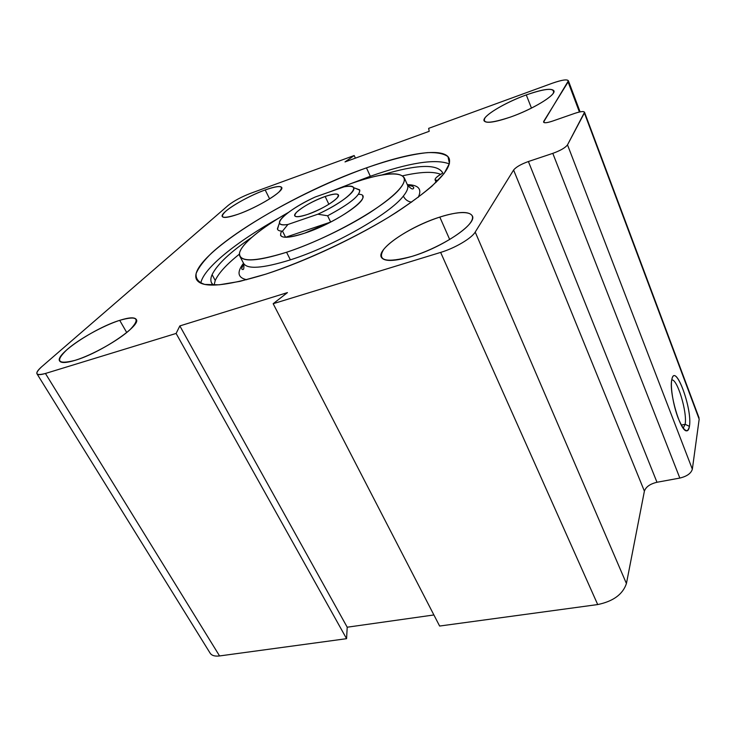 <?xml version="1.0" encoding="UTF-8"?>
<svg xmlns="http://www.w3.org/2000/svg" width="736" height="736" viewBox="0 0 736 736"><rect width="100%" height="100%" fill="white"/><g stroke="black" fill="none" stroke-linecap="round" stroke-linejoin="round"><path stroke-width="1.1" d="M403.337 196.098C405.085 199.585 407.845 201.609 411.626 202.161C407.845 201.609 405.085 199.585 403.337 196.098C407.072 191.461 408.489 187.827 407.578 185.214C408.489 187.827 407.072 191.461 403.337 196.098C390.006 213.882 333.058 246.404 290.389 259.854C333.058 246.404 390.006 213.882 403.337 196.098M418.232 197.349C422.216 189.143 418.591 184.911 407.348 184.653C418.591 184.911 422.216 189.143 418.232 197.349M407.266 184.506L407.578 185.214C411.277 189.207 413.347 189.998 413.779 187.597C412.353 186.714 415.224 186.567 407.606 185.26M351.845 183.301C382.15 172.859 399.639 171.056 404.312 177.891C405.858 184.883 394.422 196.429 370.015 212.529C346.205 227.755 313.039 243.542 286.571 252.255L290.389 259.854L286.571 252.255C258.686 261.013 243.082 262.274 239.761 256.027C236.311 248.225 257.922 229.678 288.328 212.483C261.528 227.737 241.509 243.883 239.55 252.954C238.823 262.31 254.5 262.071 286.571 252.255C329.627 238.262 385.747 206.402 399.952 188.582C414.846 170.54 389.951 169.74 351.845 183.301L330.676 191.553L351.845 183.301M280.545 235.29C282.348 238.473 290.37 237.774 304.63 233.183C332.046 224.305 366.491 202.106 362.636 196.31M531.466 108.118L526.286 94.916C504.795 102.589 482.098 116.306 484.021 120.704C485.834 123.666 494.712 122.434 510.646 117.006C532.68 109.324 556.076 95.082 553.95 90.887C551.761 87.869 542.542 89.212 526.286 94.916L531.466 108.118M449.696 239.513L439.815 217.083C410.568 226.182 377.246 248.391 381.156 256.91C383.677 261.786 393.962 261.611 411.994 256.386C442.262 247.452 476.716 224.112 472.457 216.136C469.43 210.974 458.546 211.296 439.815 217.083L449.696 239.513M269.624 198.876L265.181 189.952C245.934 196.751 219.862 212.695 222.235 216.467C223.33 218.261 228.611 217.516 238.087 214.24C257.812 207.423 284.418 190.974 281.741 187.496C280.49 185.647 274.97 186.466 265.181 189.952L269.624 198.876M126.73 332.534L119.701 320.344C94.944 327.851 55.053 354.32 59.561 360.898C60.941 363.207 66.111 363.023 75.072 360.346C100.731 352.903 141.45 325.33 136.316 319.516C134.771 317.06 129.232 317.336 119.701 320.344L126.73 332.534M685.142 424.295L681.297 425.086L685.142 424.295L683.21 428.15L685.142 424.295L689.43 426.365L685.142 424.295C687.452 412.408 677.249 378.479 671.738 379.942C677.249 378.479 687.452 412.408 685.142 424.295M671.766 379.831C668.803 392.104 680.22 431.471 686.522 430.845C687.976 430.983 688.951 429.484 689.43 426.365C692.539 409.593 675.942 363.446 672.06 378.58L671.766 379.831C674.829 361.137 692.668 408.728 689.43 426.365C687.544 434.065 683.799 431.342 678.196 418.186C673.32 405.564 670.294 387.292 671.766 379.831M370.318 176.272L366.464 167.863C287.932 195.095 187.294 257.701 196.337 279.137C201.048 288.494 224.232 286.819 265.88 274.123C306.664 261.022 359.048 236.256 396.244 212.474C434.139 187.395 451.84 169.574 449.337 159.013C445.519 147.117 409.722 152.306 366.464 167.863L370.318 176.272C409.244 162.647 435.574 158.534 449.319 163.926C435.574 158.534 409.244 162.647 370.318 176.272L349.48 184.147M200.772 283.194C203.43 268.116 237.029 241.426 279.386 217.746C237.029 241.426 203.43 268.116 200.772 283.194M215.234 280.499L212.106 274.638C210.717 277.785 210.487 280.462 211.425 282.652L213.274 285.108C210.505 282.633 210.119 279.146 212.106 274.638C217.148 264.408 230.313 252.034 251.592 237.498C230.313 252.034 217.148 264.408 212.106 274.638L215.234 280.499C218.574 273.102 226.633 264.316 239.412 254.132C226.633 264.316 218.574 273.102 215.234 280.499L214.047 285.099L215.234 280.499M382.196 174.874C417.376 164.294 437.58 163.686 442.814 173.052C434.7 177.845 433.044 180.357 437.856 180.587L435.068 179.842C434.921 178.287 437.506 176.024 442.814 173.052L442.741 172.822C437.239 163.705 417.054 164.386 382.196 174.874M402.748 175.784C420.532 171.782 433.164 171.286 440.643 174.303C433.164 171.286 420.532 171.782 402.748 175.784M243.46 263.148C246.882 269.569 262.522 268.474 290.389 259.854C262.522 268.474 246.882 269.569 243.46 263.148L240.074 256.643M243.506 263.267C236.652 272.228 237.71 277.72 246.67 279.726C237.71 277.72 236.652 272.228 243.506 263.267M699.172 419.189L692.346 469.191C691.076 473.404 686.909 476.358 679.834 478.069C686.909 476.358 691.076 473.404 692.346 469.191L567.502 144.863C565.358 147.743 560.455 150.576 552.8 153.364L679.834 478.069L656.981 482.264L528.393 161.524L656.981 482.264C650.072 483.911 645.877 486.873 644.396 491.142L513.599 170.044L644.396 491.142L626.428 583.538L475.208 232.079L626.428 583.538C622.822 594.329 613.244 601.33 597.706 604.56L440.643 252.411L597.706 604.56L439.622 626.042L273.166 303.71L439.622 626.042L597.706 604.56C613.244 601.33 622.822 594.329 626.428 583.538L644.396 491.142C645.877 486.873 650.072 483.911 656.981 482.264L679.834 478.069L552.8 153.364C560.455 150.576 565.358 147.743 567.502 144.863L584.393 112.985C584.853 111.007 581.716 111.108 574.954 113.298L552.543 121.1C545.974 123.216 543.039 123.271 543.766 121.293L568.1 81.972C569.057 78.862 563.767 79.295 552.248 83.251L428.646 128.358L429.208 131.312L345.009 161.92L354.191 155.526L250.452 193.384C241.233 196.972 233.846 200.946 228.298 205.316L41.648 366.786C34.224 373.778 35.484 376.004 45.43 373.474L176.116 333.445L179.842 325.919L287.445 292.606L273.166 303.71L440.643 252.411C454.922 248.161 471.684 238.252 475.208 232.079L513.599 170.044C516.01 167.063 520.941 164.22 528.393 161.524L552.8 153.364L528.393 161.524C520.941 164.22 516.01 167.063 513.599 170.044L475.208 232.079C471.684 238.252 454.922 248.161 440.643 252.411L273.166 303.71L287.445 292.606L179.842 325.919L176.116 333.445L45.43 373.474C40.554 374.928 37.729 375.02 36.938 373.741C36.368 372.352 37.932 370.042 41.648 366.786L228.298 205.316C233.846 200.946 241.233 196.972 250.452 193.384L354.191 155.526L345.009 161.92L429.208 131.312L428.646 128.358L552.248 83.251C561.789 79.902 567.171 79.083 568.404 80.794L543.564 122.112C544.235 123.206 547.225 122.866 552.543 121.1L574.954 113.298C580.584 111.43 583.777 111.081 584.531 112.258L567.502 144.863L692.346 469.191L699.172 419.189L584.393 112.985L699.071 417.928L584.531 112.258M119.701 320.344C137.255 315.358 140.732 318.44 130.125 329.59C118.754 340.244 92.23 355.129 75.072 360.346C57.555 364.771 54.915 361.146 67.151 349.49C79.332 338.854 103.325 325.597 119.701 320.344M265.181 189.952C280.25 184.865 284.823 185.573 278.898 192.087C272.081 198.49 252.558 209.116 238.087 214.24C222.861 219.144 218.739 218.141 225.74 211.25C233.174 204.746 251.307 194.985 265.181 189.952M439.815 217.083C462.374 209.723 477.682 211.462 470.976 221.922C464.646 232.272 436.2 249.016 411.994 256.386C386.179 263.166 376.731 260.875 383.64 249.513C391.718 238.998 417.34 224.305 439.815 217.083M526.286 94.916C546.057 88.164 555.073 87.575 553.334 93.159C549.856 98.891 529.432 110.354 510.646 117.006C490.286 123.657 481.758 123.915 485.07 117.769C489.633 111.798 508.576 101.347 526.286 94.916M265.88 274.123L239.853 281.382L219.19 284.814L204.838 284.436C198.499 282.412 195.592 278.797 196.116 273.599C198.49 267.674 203.697 260.774 211.756 252.908C242.99 224.397 309.994 188.066 366.464 167.863C390.798 159.372 411.157 154.293 427.542 152.619C437.129 152.315 443.937 153.668 447.994 156.667L449.42 163.512L444.13 173.484L431.894 186.236C420.385 195.951 405.849 206.356 388.286 217.442C351.164 239.816 304.364 261.464 265.88 274.123M358.487 194.304C376.593 194.138 338.772 222.171 304.63 233.183C285.237 239.154 277.601 238.464 281.732 231.113M544.3 122.654L543.766 121.293L544.3 122.654M579.407 112.001L568.1 81.972L579.407 112.001M355.396 158.148L354.191 155.526L355.396 158.148M36.938 373.741L210.054 653.025C211.609 655.546 214.783 656.521 219.576 655.942L45.43 373.474L219.576 655.942L346.573 638.682L176.116 333.445L346.573 638.682L347.208 627.21L179.842 325.919L347.208 627.21L433.9 614.956L347.208 627.21L346.573 638.682L219.576 655.942M304.63 233.183C296.36 235.934 290.012 237.296 285.586 237.268L282.523 231.141C279.689 231.113 278.024 230.488 277.518 229.255L278.64 225.308L277.408 228.832C277.665 230.34 279.376 231.113 282.523 231.141L285.586 237.268L330.648 222.079L327.621 215.777L317.878 214.204L287.914 224.48L282.523 231.141L287.914 224.48L317.878 214.204C349.508 199.824 365.194 182.27 344.016 186.861L315.321 196.963L344.016 186.861C349.352 185.886 352.544 186.153 353.584 187.662C356.62 191.305 339.324 204.396 317.878 214.204L327.621 215.777C350.06 203.734 360.723 195.077 359.6 189.796L355.23 188.25L359.794 190.182C359.987 195.675 349.269 204.212 327.621 215.777L330.648 222.079L285.586 237.268C290.012 237.296 296.36 235.934 304.63 233.183L330.648 222.079L304.63 233.183M328.882 204.286L325.146 196.475C310.923 201.305 292.928 212.63 294.722 215.768C295.679 217.405 299.984 216.954 307.639 214.406C296.01 218.003 292.339 217.267 296.626 212.207C303.25 206.402 312.754 201.167 325.146 196.475C336.656 192.786 340.556 193.366 336.867 198.223C330.372 204.12 320.629 209.521 307.639 214.406C322.11 209.594 340.391 197.993 338.468 195.003C337.41 193.32 332.976 193.816 325.146 196.475L328.882 204.286M315.321 196.963C286.736 209.861 267.784 227.893 287.914 224.48C282.698 225.244 279.892 224.701 279.496 222.842C278.364 218.307 295.725 205.951 315.321 196.963M404.312 177.891L407.578 185.214M684.103 429.254L686.522 430.845M211.425 282.652L211.894 283.535M435.123 179.961L436.144 182.298M243.671 263.598C244.269 268.576 243.699 270.434 241.969 269.183C241.334 268.999 241.951 267.26 243.818 263.948M580.088 111.854L568.404 80.794M359.6 189.796L353.584 187.662M279.496 222.842L277.408 228.832"/></g></svg>
